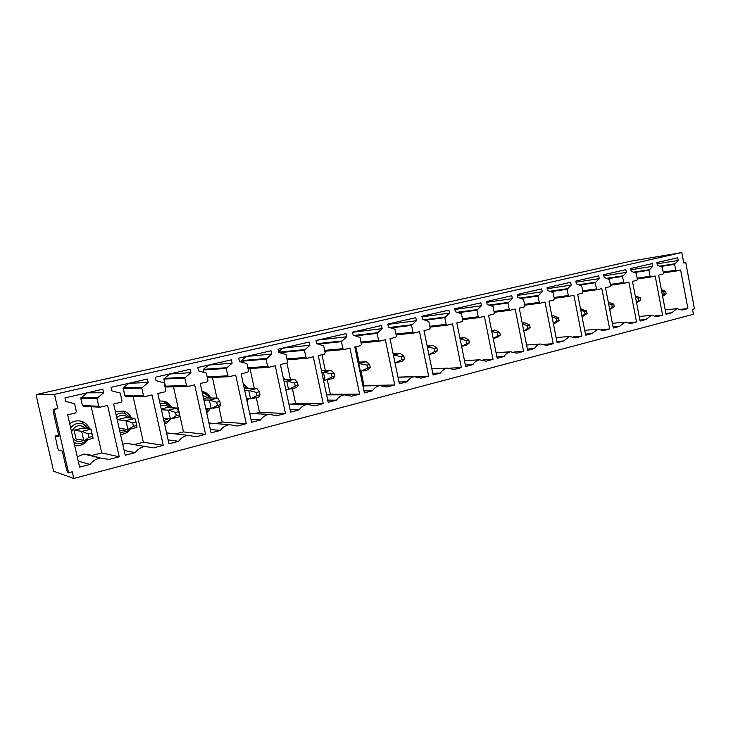 <?xml version="1.0" encoding="UTF-8"?>
<svg xmlns="http://www.w3.org/2000/svg" width="731" height="731" viewBox="0 0 731 731"><rect width="100%" height="100%" fill="white"/><g stroke="black" fill="none" stroke-linecap="round" stroke-linejoin="round"><path stroke-width="1.1" d="M68.577 472.774L72.268 471.806L73.794 478.458L693.417 314.275L692.504 309.396L694.45 308.884L685.76 262.539L683.796 262.996L681.831 252.542L54.505 394.356L57.776 408.611L54.039 409.479L68.577 472.774L67.636 472.454L66.631 469.932L62.281 450.99L58.48 450.031L57.502 447.591L55.245 436.032L59.01 436.754L53.272 411.772L53.153 409.424L54.039 409.479M73.794 478.458L53.637 471.239L37.19 399.894C36.477 396.577 36.367 394.749 36.852 394.411L54.505 394.356M96.83 456.5L96.995 457.222M662.88 274.18L663.382 273.129L662.268 267.235L657.379 265.234L656.877 262.557L677.728 257.787L678.231 260.437L674.612 264.32L675.727 270.214L676.55 270.945L680.643 269.977L687.898 308.573L682.279 310.045L676.943 308.674L671.762 312.786L666.042 314.275L658.631 275.176L662.88 274.18M657.114 263.827L678.231 260.437M681.045 309.277L687.898 308.573M665.868 313.371L671.762 312.786M636.856 280.32L637.377 279.26L636.235 273.275L631.209 271.265L630.689 268.551L652.189 263.626L652.701 266.312L648.973 270.278L650.106 276.254L650.955 276.994L655.177 275.998L662.606 315.171L656.813 316.678L651.33 315.308L645.976 319.502L640.064 321.046L632.479 281.362L636.856 280.32M610.029 286.671L610.568 285.583L609.398 279.507L604.208 277.478L603.678 274.719L625.855 269.648L626.376 272.371L622.529 276.419L623.689 282.486L624.557 283.235L628.916 282.203L636.527 321.969L630.561 323.522L624.923 322.152L619.376 326.437L613.282 328.027L605.506 287.731L610.029 286.671M582.333 293.213L582.89 292.108L581.693 285.94L576.339 283.893L575.8 281.097L598.689 275.861L599.228 278.63L595.244 282.751L596.441 288.909L597.346 289.668L601.832 288.599L609.636 328.977L603.477 330.586L597.675 329.206L591.936 333.592L585.65 335.227L577.673 294.31L582.333 293.213M553.751 299.966L554.326 298.842L553.102 292.574L547.574 290.518L547.016 287.676L570.655 282.276L571.203 285.081L567.092 289.284L568.316 295.543L569.23 296.311L573.881 295.205L581.876 336.214L575.516 337.868L569.559 336.488L563.601 340.975L557.113 342.665L548.935 301.108L553.751 299.966M524.228 306.947L524.821 305.796L523.56 299.436L517.859 297.362L517.283 294.474L541.708 288.891L542.265 291.742L538.016 296.028L539.268 302.396L540.227 303.164L545.015 302.031L553.221 343.68L546.651 345.388L540.52 344.018C537.952 344.529 535.896 346.065 534.343 348.596L527.636 350.35L519.248 308.126L524.228 306.947M493.708 314.156L494.33 312.987L493.032 306.517L487.138 304.434L486.554 301.501L511.791 295.726L512.367 298.632L507.972 303L509.26 309.469L510.238 310.255L515.2 309.076L523.615 351.392L516.835 353.164L510.521 351.785C507.853 352.324 505.715 353.886 504.116 356.481L497.181 358.291L488.564 315.372L493.708 314.156M462.156 321.613L462.796 320.425L461.462 313.846L455.376 311.753L454.773 308.765L480.879 302.798L481.464 305.741L476.914 310.209L478.238 316.779L479.262 317.574L484.379 316.359L493.023 359.369L486.005 361.196L479.509 359.816C476.74 360.365 474.529 361.973 472.856 364.632L465.684 366.496L456.829 322.874L462.156 321.613M429.508 329.334L430.175 328.118L428.805 321.43L422.509 319.319L421.888 316.285L448.898 310.108L449.51 313.106L444.795 317.665L446.157 324.345L447.217 325.149L452.507 323.897L461.38 367.62L454.125 369.511L447.436 368.132C444.567 368.689 442.255 370.334 440.519 373.057L433.09 374.994L423.998 330.631L429.508 329.334M395.709 337.32L396.403 336.077L394.996 329.279L388.481 327.159L387.841 324.071L415.811 317.674L416.432 320.717L411.553 325.386L412.942 332.176L414.038 332.989L419.521 331.691L428.649 376.154L421.129 378.11L414.249 376.73C411.261 377.306 408.857 378.987 407.039 381.783L399.354 383.784L390.007 338.663L395.709 337.32M360.703 345.599L361.416 344.328L359.972 337.411L353.219 335.282L352.561 332.139L381.545 325.514L382.185 328.612L377.123 333.373L378.557 340.29L379.672 341.112L385.365 339.769L394.749 384.981L386.964 387.01L379.882 385.63C376.767 386.224 374.263 387.951 372.371 390.82L364.413 392.894L354.791 346.987L360.703 345.599M324.409 354.17L325.158 352.881L323.669 345.836L316.678 343.698L315.993 340.5L346.037 333.628L346.704 336.781L341.45 341.66L342.93 348.687L344.1 349.519L349.975 348.13L359.634 394.137L351.574 396.239L344.274 394.859C341.03 395.471 338.416 397.244 336.443 400.186L328.192 402.333L318.277 355.622L324.409 354.17M286.771 363.069L287.548 361.744L286.013 354.581L278.767 352.424L278.063 349.171L309.231 342.044L309.917 345.251L304.452 350.24L305.978 357.404L307.175 358.245L313.297 356.801L323.239 403.622L314.869 405.806L307.358 404.426C303.968 405.047 301.245 406.875 299.18 409.89L290.618 412.129L280.412 364.568L286.771 363.069M247.699 372.298L248.513 370.955L246.923 363.654L239.412 361.489L238.69 358.172L271.046 350.77L271.749 354.042L266.075 359.149L267.647 366.441L268.907 367.291L275.231 365.792L285.483 413.463L276.802 415.729L269.063 414.349C265.527 414.989 262.676 416.862 260.51 419.969L251.619 422.29L241.102 373.861L247.699 372.298M207.129 381.893L207.969 380.513L206.334 373.075L198.53 370.9L197.781 367.529L231.398 359.835L232.12 363.17L226.226 368.406L227.844 375.825L229.123 376.693L235.72 375.131L246.283 423.678L237.273 426.027L229.306 424.647C225.605 425.305 222.617 427.242 220.351 430.44L211.113 432.843L200.267 383.51L207.129 381.893M164.95 391.862L165.827 390.455L164.137 382.87L156.032 380.687L155.264 377.242L190.206 369.256L190.955 372.646L184.824 378.009L186.496 385.575L187.812 386.452L194.674 384.835L205.575 434.296L196.21 436.736L188.013 435.356C184.13 436.032 180.996 438.015 178.62 441.314L169.016 443.818L157.814 393.543L164.95 391.862M121.081 402.224L121.995 400.789L120.249 393.059L111.816 390.875L111.021 387.357L147.379 379.051L148.155 382.505L141.768 388.006L143.495 395.718L144.866 396.604L152.002 394.923L163.251 445.325L153.51 447.865L145.085 446.486C141.01 447.171 137.72 449.218 135.217 452.626L125.22 455.239L113.652 403.987L121.081 402.224M79.633 467.118L67.672 414.852L75.403 413.024L76.362 411.544L74.562 403.667L65.781 401.474L64.958 397.892L102.824 389.239L103.619 392.757L96.967 398.404L98.749 406.262L100.174 407.167L107.603 405.413L119.226 456.802L109.083 459.443L100.439 458.063C96.145 458.757 92.682 460.877 90.041 464.404L79.633 467.118M603.897 275.889L626.376 272.371M629.044 322.654L636.527 321.969M613.081 326.995L619.376 326.437M547.217 288.69L571.203 285.081M573.616 336.872L581.876 336.214M556.876 341.478L563.601 340.975M486.718 302.314L512.367 298.632M514.322 351.995L523.615 351.392M496.897 356.902L504.116 356.481M421.997 316.815L449.51 313.106M450.451 368.104L461.38 367.62M432.752 373.34L440.519 373.057M361.032 371.412L363.992 385.548L362.932 385.822M355.86 346.741L359.085 362.147M352.589 332.249L382.185 328.612M363.992 385.548L394.749 384.981M363.992 390.884L372.371 390.82M283.125 377.205L283.518 377.708M292.418 388.6L295.525 403.137L291.724 404.115M286.936 363.015L290.435 379.362M282.851 348.075L278.593 351.62M282.86 348.13L309.917 345.251M295.525 403.137L323.239 403.622M290.07 409.598L299.18 409.89M259.341 391.715L260.017 394.841L257.056 395.572L256.38 392.446L259.341 391.715L256.883 388.499L244.328 388.728M202.012 391.45L203.09 391.652C206.581 392.565 209.13 394.685 210.72 398.002M210.345 408.647L206.699 412.759M211.524 423.295L208.902 422.774M218.871 406.948L222.16 421.979L215.773 423.624M212.419 377.488L216.924 398.048M208.737 365.025L203.364 369.356L203.593 372.042M208.746 365.08L232.12 363.17M222.16 421.979L246.283 423.678M210.382 429.508L220.351 430.44M178.72 411.626L179.442 414.861L176.253 415.656L175.531 412.412L178.72 411.626L177.03 408.008L166.851 407.615L161.249 408.976M115.388 411.663L123.713 411.114C127.358 412.266 129.926 414.587 131.406 418.077M130.401 429.015L126.966 432.661L120.642 434.936M133.115 396.549L143.358 442.228L134.138 444.594L126.171 443.288L122.744 444.265M129.095 383.227L123.311 387.768L124.699 395.681L125.997 396.513L144.382 396.604M129.113 383.282L148.155 382.505M143.358 442.228L163.251 445.325M124.142 450.47L135.217 452.626M683.768 262.858L685.76 262.539M57.776 408.611L56.835 408.565M36.852 394.411L630.177 261.305L681.831 252.542M88.186 433.986L91.64 433.127L90.991 429.097L83.124 428.028L74.078 430.23L76.088 439.039L84.769 440.391L88.954 437.357L88.186 433.986L82.055 431.354L74.078 430.23M87.016 392.849L103.619 392.757M87.026 392.903L80.748 398.194L82.429 405.559L83.773 406.409L99.562 407.14M91.238 406.756L101.728 452.918L119.226 456.802M101.728 452.918L92.152 455.376L83.992 454.07L77.285 456.848M78.263 461.124L90.041 464.404M74.663 445.389C78.436 446.056 81.89 445.27 85.043 443.023L88.296 439.514M89.566 428.905C88.186 425.25 85.618 422.765 81.872 421.449C77.486 420.17 73.429 420.928 69.701 423.715M136.039 422.162L136.779 425.469L133.462 426.292L132.722 422.984L136.039 422.162L134.851 418.342L125.778 417.629L117.207 419.722M168.139 439.879L178.62 441.314M173.448 433.666L166.595 432.935M173.485 386.809L183.481 431.92L205.575 434.296M183.481 431.92L175.668 433.922M169.647 373.961L163.835 379.06L165.416 386.16L166.668 386.982L187.428 386.461M169.656 374.016L190.955 372.646M164.612 424.044L167.408 422.637L171.008 418.826M171.776 407.807C170.222 404.417 167.664 402.214 164.1 401.191L159.468 400.944M219.793 401.483L220.488 404.663L217.418 405.422L216.723 402.242L219.793 401.483L217.737 398.093L206.434 397.966L203.593 398.66M250.989 419.411L260.51 419.969M256.289 397.609L259.487 412.394L285.483 413.463M259.487 412.394L254.434 413.691M249.993 368.525L254.315 388.508M246.448 356.399L241.276 360.63L241.193 361.909M246.457 356.454L271.749 354.042M246.977 400.935L247.699 399.894M247.973 387.914L243.149 383.291M327.716 400.095L336.443 400.186M327.314 379.91L330.339 394.192L359.634 394.137M330.339 394.192L327.716 394.868M321.987 354.745L325.341 370.59M318.012 340.034L346.704 336.781M318.022 340.089L316.231 341.578M398.98 381.975L407.039 381.783M397.984 377.141L428.649 376.154M387.905 324.409L416.432 320.717M465.373 364.988L472.856 364.632M483.036 359.917L493.023 359.369M454.91 309.451L481.464 305.741M527.38 349.071L534.343 348.596M544.485 344.31L553.221 343.68M517.466 295.397L542.265 291.742M585.43 334.122L591.936 333.592M601.787 329.654L609.636 328.977M576.01 282.193L599.228 278.63M639.881 320.077L645.976 319.502M655.451 315.865L662.606 315.171M630.917 269.766L652.701 266.312M81.68 431.381L83.754 440.464M91.64 433.127L93.056 438.152L90.991 429.097M92.398 436.498L88.954 437.357M119.171 428.412L127.907 429.462L125.896 420.544L117.216 419.768M127.907 429.462L133.462 426.292M132.722 422.984L125.896 420.544M136.779 425.469L136.935 427.379L129.871 429.143M163.342 418.36L170.369 418.872L168.422 410.118L161.432 409.799M170.369 418.872L171.483 418.762M176.253 415.656L171.493 418.762M175.531 412.412L168.422 410.118M179.442 414.861L179.15 416.853L172.434 418.525M205.758 408.483L211.232 408.684L209.349 400.085L203.894 400.012M211.232 408.684L217.418 405.422M216.723 402.242L209.349 400.085M220.488 404.663L219.784 406.719L213.397 408.309M246.521 398.834L250.596 398.87L248.759 390.427L244.711 390.473M250.596 398.87L257.056 395.572M256.38 392.446L248.759 390.427M260.017 394.841L258.92 396.951L252.844 398.468M285.748 389.44L288.535 389.404L286.753 381.116L283.984 381.198M288.535 389.404L295.242 386.078L294.584 383.007L286.753 381.116M283.637 379.608L294.611 379.252L287.219 381.061M294.584 383.007L297.435 382.304L294.611 379.252M297.435 382.304L298.093 385.374L296.64 387.549M298.093 385.374L295.242 386.078M323.522 380.33L325.121 380.284L323.394 372.134L321.795 372.207M325.121 380.284L332.066 376.931L331.426 373.916L323.394 372.134M321.494 370.781L331.006 370.334L323.87 372.079M331.426 373.916L334.177 373.23L331.006 370.334M334.177 373.23L334.807 376.246L333.025 378.466L327.515 379.846M334.807 376.246L332.066 376.931M359.926 371.503L360.429 371.476L358.747 363.462L358.245 363.499M360.429 371.476L367.583 368.104L366.962 365.135L358.747 363.462M357.98 362.21L366.13 361.717L359.241 363.408M366.962 365.135L369.612 364.477L366.13 361.717M369.612 364.477L370.233 367.446L368.141 369.712L362.896 371.019M370.233 367.446L367.583 368.104M393.159 353.895L400.049 353.402L403.832 356.034L401.264 356.664L401.867 359.579L395.032 362.923M401.264 356.664L393.397 355.038L400.049 353.402M403.832 356.034L404.435 358.948L402.059 361.251L397.052 362.503M404.435 358.948L401.867 359.579M427.114 345.827L432.834 345.37L436.882 347.865L434.406 348.477L434.991 351.346L428.905 354.562M434.406 348.477L427.324 346.869M436.882 347.865L437.467 350.734L434.826 353.082M437.467 350.734L434.991 351.346M459.9 338.005L464.523 337.603L468.827 339.979L466.433 340.573L467.008 343.396L461.608 346.412M466.433 340.573L460.11 339.02M468.827 339.979L469.403 342.802L466.515 345.178L461.955 346.311M469.403 342.802L467.008 343.396M497.966 335.703L493.206 338.49L497.171 337.53L500.278 335.127L497.966 335.703L497.409 332.916L491.799 331.472M491.588 330.421L495.189 330.083L491.689 330.942M497.409 332.916L499.721 332.349L495.189 330.083M499.721 332.349L500.278 335.127M522.217 323.075L524.867 322.81L529.619 324.966L527.38 325.514L527.919 328.256L523.752 330.796M527.38 325.514L522.437 324.189M529.619 324.966L530.158 327.698L526.832 330.129L523.771 330.896M530.158 327.698L527.919 328.256M551.85 315.938L553.614 315.765L558.566 317.821L556.392 318.35L556.921 321.046L553.303 323.321M556.392 318.35L552.097 317.153M558.566 317.821L559.087 320.507L555.569 322.965L553.349 323.522M559.087 320.507L556.921 321.046M580.542 309.03L586.6 310.894L584.498 311.415L585.01 314.065L581.913 316.066M584.498 311.415L580.798 310.355M586.6 310.894L587.112 313.544L583.402 316.02M587.112 313.544L585.01 314.065M608.32 302.332L613.775 304.178L611.728 304.69L612.24 307.294L609.617 309.03M611.728 304.69L608.603 303.767M613.775 304.178L614.278 306.792L609.7 309.46M614.278 306.792L612.24 307.294M635.257 295.872L640.118 297.672L638.136 298.166L638.629 300.733L636.463 302.195M638.136 298.166L635.55 297.389M640.118 297.672L640.603 300.249L636.573 302.762M640.603 300.249L638.629 300.733M661.381 289.677L665.676 291.367L663.757 291.843L664.232 294.374L662.496 295.571M663.757 291.843L661.665 291.203M665.676 291.367L666.151 293.899L662.624 296.265M666.151 293.899L664.232 294.374M659.956 266.121L674.75 263.79M660.961 266.468L674.612 264.32M663.181 272.096L675.727 270.214M676.477 270.954L663.337 272.91L676.467 270.954M606.703 278.301L622.675 275.861M607.79 278.648L622.529 276.419M610.339 284.405L623.689 282.486M610.495 285.236L624.466 283.244L610.495 285.236M549.922 291.249L567.247 288.708M551.092 291.614L567.092 289.284M554.061 297.499L568.316 295.543M554.226 298.339L569.129 296.32L554.226 298.339M489.203 305.046L508.146 302.415M490.483 305.421L507.972 303M494.01 311.424L509.26 309.469M510.128 310.264L494.183 312.283L510.11 310.264M424.081 319.758L444.978 317.053M425.479 320.141L444.795 317.665M429.791 326.264L446.157 324.345M429.974 327.141L447.034 325.167L429.974 327.141M353.923 335.465L377.324 332.742M355.485 335.867L377.123 333.373M360.95 342.081L378.557 340.29M361.132 342.967L379.471 341.13L361.132 342.967M283.135 377.26L285.145 379.553M278.703 352.132L304.672 349.582M279.662 352.644L304.452 350.24M286.945 358.948L305.978 357.404M243.898 386.736L246.667 388.627M202.469 393.525L204.927 393.753L210.674 398.002M210.29 408.647L206.498 411.864M202.926 395.608L208.627 397.984M208.225 408.574L206.096 410.027M203.364 369.356L226.464 367.711M203.145 370.005L226.226 368.406M207.165 376.858L227.844 375.825M160.564 405.879C163.863 404.618 166.741 405.221 169.199 407.706M168.34 418.726L163.835 420.553M116.138 414.98C118.851 413.097 121.785 412.576 124.919 413.399L130.712 418.022M129.57 429.234L127.587 431.071L120.167 432.843M116.741 417.648C120.743 414.358 124.599 414.422 128.318 417.83M126.819 429.325C124.572 430.851 122.178 431.217 119.619 430.431M123.311 387.768L142.024 387.284M123.073 388.444L141.768 388.006M124.699 395.681L143.495 395.718M81.004 397.509L97.232 397.673M80.748 398.194L96.967 398.404M82.429 405.559L98.749 406.262M71.583 431.948L71.693 431.537C75.348 424.976 80.09 423.934 85.92 428.403M83.462 440.409C79.515 442.292 76.07 441.707 73.118 438.664M87.135 439.806L85.308 441.524C81.662 443.991 77.888 444.302 73.986 442.447M70.66 427.9C73.831 423.925 77.852 422.564 82.704 423.825L88.524 428.759M55.245 436.032L58.654 435.201L55.264 436.032M53.153 409.424L56.872 408.556L53.162 409.424M165.416 386.16L186.496 385.575M163.835 379.06L184.824 378.009M164.073 378.393L185.071 377.306M170.606 418.854L168.349 420.974L164.274 422.555M160.062 403.622L165.635 403.384L171.41 407.788M247.818 367.775L267.647 366.441M241.056 361.269L266.075 359.149M241.276 360.63L266.303 358.473M248.503 398.852L246.941 400.743L248.439 398.843M248.439 388.6L243.441 384.652L248.567 388.6M343.872 349.537L324.811 351.264L343.853 349.537M324.628 350.377L342.93 348.687M318.369 344.118L341.45 341.66M316.706 343.707L341.66 341.011M413.865 333.007L396.165 334.926L413.847 333.007M395.983 334.049L412.942 332.176M391.158 327.881L411.553 325.386M389.678 327.479L411.745 324.765M462.632 319.593L479.107 317.592L462.632 319.593M462.449 318.725L478.238 316.779M458.565 312.667L476.914 310.209M457.231 312.283L477.096 309.615M524.703 305.202L540.099 303.182L524.703 305.202M524.538 304.352L539.268 302.396M521.304 298.403L538.016 296.028M520.079 298.038L538.18 295.452M582.817 291.687L597.236 289.677L582.817 291.687M582.653 290.847L596.441 288.909M579.902 285.035L595.244 282.751M578.778 284.67L595.399 282.184M637.331 278.977L650.864 277.003L637.331 278.977M637.167 278.155L650.106 276.254M634.791 272.471L648.973 270.278M633.75 272.115L649.11 269.739M90.991 429.17L82.055 431.354M134.888 418.406L126.289 420.517M177.103 408.062L168.834 410.082M217.737 398.093L209.779 400.049M256.883 388.499L249.216 390.381M432.834 345.37L427.297 346.722M464.523 337.603L460.046 338.7M524.867 322.81L522.29 323.44M553.614 315.765L551.905 316.185M581.465 308.939L580.569 309.158M665.21 309.889L676.943 308.674M612.377 323.321L624.923 322.152M556.108 337.576L569.559 336.488M496.066 352.726L510.521 351.785M431.829 368.826L447.436 368.132M362.951 385.931L379.882 385.63M283.162 377.388L285.035 379.553M287.137 359.826L306.938 358.263M288.882 404.051L307.358 404.426M210.537 398.002L203.09 391.652M210.236 408.647L206.663 412.613M207.357 377.726L228.794 376.703M208.975 423.103L229.306 424.647M130.566 418.004L124.919 413.399L123.713 411.114M129.506 429.252L126.966 432.661M126.171 443.288L145.085 446.486M83.992 454.07L100.439 458.063M85.043 443.023L85.308 441.524L87.071 439.815M81.872 421.449L82.704 423.825C85.034 424.556 86.916 426.2 88.36 428.741M166.823 432.898L188.013 435.356M167.408 422.637L170.551 418.863M164.1 401.191L165.635 403.384C167.088 403.393 168.971 404.855 171.264 407.788M249.71 413.481L269.063 414.349M248.01 368.652L268.606 367.309M326.602 394.868L344.274 394.859M398.002 377.251L414.249 376.73M464.496 360.648L479.509 359.816M526.585 345.032L540.52 344.018M584.69 330.339L597.675 329.206M639.196 316.505L651.33 315.308M93.011 438.335L85.609 440.181M296.649 387.54L290.856 388.993M434.835 353.082L430.056 354.27M583.411 316.02L581.977 316.377"/></g></svg>
